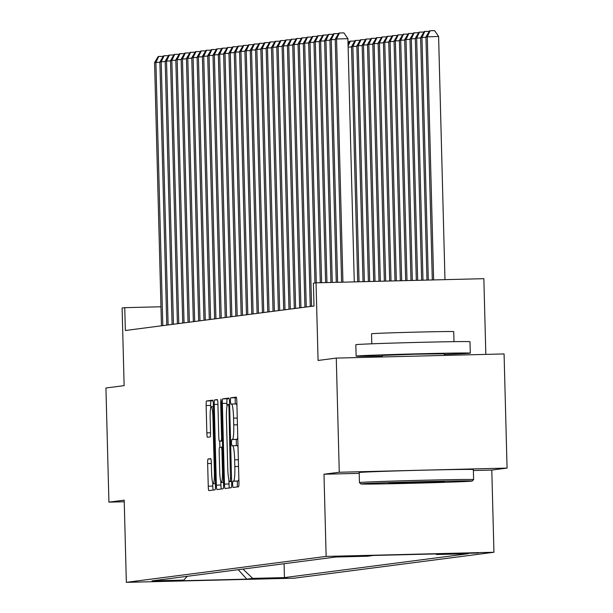 <?xml version="1.0" encoding="UTF-8"?>
<svg xmlns="http://www.w3.org/2000/svg" width="613" height="613" viewBox="0 0 613 613"><rect width="100%" height="100%" fill="white"/><g stroke="black" fill="none" stroke-linecap="round" stroke-linejoin="round"><path stroke-width="0.92" d="M232.549 484.393L232.994 487.488L238.541 486.768A4.483 0.521 -91.4 0 0 238.94 482.216L236.833 401.546A4.483 0.521 -91.4 0 0 236.197 397.132L230.649 397.852L230.365 401.032L230.81 404.128L231.53 404.028A14.344 1.67 -91.4 0 1 231.553 404.028A14.344 1.67 -91.4 0 1 233.576 418.158L233.752 424.878A14.344 1.67 -91.4 0 1 232.457 439.437L231.737 439.529L231.461 442.716L231.898 445.804L232.618 445.712A14.344 1.67 -91.4 0 0 232.618 445.712A14.344 1.67 -91.4 0 1 234.664 459.834L234.84 466.562A14.344 1.67 -91.4 0 1 233.545 481.121L232.833 481.213L232.549 484.393M238.855 479.037A14.344 1.67 -91.4 0 1 238.082 481.006L237.369 481.098L237.323 486.921M236.434 397.576L235.185 397.737L235.262 403.936M237.767 437.353A14.344 1.67 -91.4 0 1 236.993 439.322L236.273 439.421L236.35 445.62M287.068 577.921L257.943 578.664L287.068 577.921M208.06 459.022A4.483 0.521 -91.4 0 0 207.654 463.566L208.251 486.201A4.483 0.521 -91.4 0 0 208.88 490.615L215.04 489.818A4.483 0.521 -91.4 0 0 215.447 485.266L213.332 404.595A4.483 0.521 -91.4 0 0 212.703 400.182L206.543 400.979A4.483 0.521 -91.4 0 0 206.137 405.53L206.849 432.87A4.483 0.521 -91.4 0 0 207.485 437.284L210.121 436.939A4.483 0.521 -91.4 0 0 210.527 432.387L210.175 418.832A11.992 1.402 -91.4 0 1 211.27 406.664A11.992 1.402 -91.4 0 1 212.964 418.472L214.358 471.581A11.992 1.402 -91.4 0 1 213.255 483.749A11.992 1.402 -91.4 0 1 211.562 471.941L211.332 463.091A4.483 0.521 -91.4 0 0 210.703 458.677A4.483 0.521 -91.4 0 0 210.696 458.677L208.06 459.022L210.887 458.945M473.359 470.531L491.795 470.071L507.066 468.087L339.265 472.248L336.276 358.092L318.078 360.459L316.04 282.838L313.389 283.183L313.986 306.01L125.351 330.499L124.753 307.672L122.102 308.017L124.132 385.638L105.934 387.998L108.922 502.147L124.24 501.763M339.265 472.248L323.986 474.224L326.139 556.412L126.347 582.35L124.201 500.162L108.922 502.147M224.465 484.094A4.483 0.521 -91.4 0 0 225.101 488.507A4.483 0.521 -91.4 0 0 225.109 488.507L231.262 487.71A4.483 0.521 -91.4 0 0 231.668 483.159L229.553 402.488A4.483 0.521 -91.4 0 0 228.925 398.075L222.764 398.871A4.483 0.521 -91.4 0 0 222.358 403.423L224.465 484.094L229.001 483.986A4.483 0.521 -91.4 0 0 229.4 487.956M217.293 399.584A4.483 0.521 -91.4 0 1 217.921 403.998L218.78 436.717A4.483 0.521 -91.4 0 0 219.416 441.13L221.163 440.9A4.483 0.521 -91.4 0 0 221.569 436.356L220.68 402.289L220.964 399.109L221.408 402.197L223.553 484.216A4.483 0.521 -91.4 0 1 223.155 488.76L216.994 489.565A4.483 0.521 -91.4 0 1 216.358 485.151L214.244 404.473A4.483 0.521 -91.4 0 1 214.65 399.929L217.286 399.584A4.483 0.521 -91.4 0 1 217.293 399.584L217.286 399.584M219.416 441.13L222.427 441.053L219.416 441.13M336.276 358.092L504.078 353.939L507.066 468.087M450.363 553.723L478.584 553.003L450.363 553.723M326.139 556.412L493.94 552.259L294.156 578.197L126.347 582.35M284.072 563.73L284.44 577.599L468.286 553.731L436.54 554.52L435.912 553.922M284.44 577.599L252.694 578.381L246.847 579.147L177.908 580.848L183.754 580.09L152.009 580.879L335.855 557.01L367.601 556.229L373.447 555.462L442.387 553.761L436.54 554.52M485.833 354.391L483.849 278.685L316.04 282.838M491.795 470.071L493.94 552.259M160.966 306.768L124.753 307.672M183.754 580.09L187.34 576.289M242.955 569.071L252.694 578.381M246.847 579.147L238.219 569.684M323.986 474.224L359.203 473.359M238.028 447.36A14.344 1.67 -91.4 0 0 237.177 445.597A14.344 1.67 -91.4 0 0 237.154 445.597L232.664 445.712M236.94 405.676A14.344 1.67 -91.4 0 0 236.089 403.913A14.344 1.67 -91.4 0 0 236.066 403.921L231.568 404.028L236.089 403.913M229.162 398.519L227.293 398.764A4.483 0.521 -91.4 0 0 226.894 403.308L226.979 406.496M228.894 479.849L229.001 483.986M230.526 481.511L228.956 407.515L228.511 404.427L227.752 404.519A14.344 1.67 -91.4 0 0 226.458 419.077L227.722 467.481A14.344 1.67 -91.4 0 0 229.745 481.611A14.344 1.67 -91.4 0 0 229.768 481.611L231.622 481.481M220.803 481.573L220.895 485.036A4.483 0.521 -91.4 0 0 221.285 489.005M219.906 447.36L219.745 441.122M219.669 470.661A11.992 1.402 -91.4 0 0 221.362 482.477A11.992 1.402 -91.4 0 0 222.458 470.301L221.967 451.589A4.483 0.521 -91.4 0 0 221.339 447.176A4.483 0.521 -91.4 0 0 221.331 447.176L219.584 447.406A4.483 0.521 -91.4 0 0 219.178 451.957L219.669 470.661M212.941 400.626L211.079 400.864A4.483 0.521 -91.4 0 0 210.673 405.415L210.734 407.706M212.696 482.852L212.78 486.086A4.483 0.521 -91.4 0 0 213.178 490.055M444.969 279.643L438.601 36.451L425.935 36.903L432.303 279.957M433.636 279.926L427.269 36.734L430.111 30.765L434.648 30.65L438.601 36.451M425.935 36.903L429.583 30.834L430.111 30.765M354.268 281.888L347.9 38.696L336.56 38.979L342.928 282.172M335.234 39.148L338.874 33.079L339.41 33.01L336.56 38.979L335.234 39.148L341.594 282.202M339.41 33.01L343.947 32.895L347.9 38.696M471.887 481.105A55.729 0.674 178.5 0 0 472.263 481.029A55.729 0.674 178.5 0 0 420.135 481.711A55.729 0.674 178.5 0 0 361.226 483.849A55.729 0.674 178.5 0 0 360.85 483.948A55.729 0.674 178.5 0 0 413.652 483.228A55.729 0.674 178.5 0 0 471.887 481.105M360.85 483.948L359.448 482.615A57.101 0.69 -1.5 0 1 359.44 482.6A57.101 0.69 -1.5 0 1 359.831 482.515A57.101 0.69 -1.5 0 1 419.836 480.331A57.101 0.69 -1.5 0 1 473.596 479.611A57.101 0.69 -1.5 0 1 473.596 479.619L472.263 481.029M444.218 481.795L388.703 483.205L444.218 481.795M382.175 356.023A57.101 0.69 -1.5 0 1 356.13 356.122L355.831 344.713A57.101 0.69 -1.5 0 1 356.222 344.621A57.101 0.69 -1.5 0 1 416.227 342.437A57.101 0.69 -1.5 0 1 469.987 341.725L470.286 353.134A57.101 0.69 -1.5 0 1 469.903 353.226A57.101 0.69 -1.5 0 1 444.272 354.398M356.13 356.122A57.101 0.69 -1.5 0 1 356.521 356.038A57.101 0.69 -1.5 0 1 416.526 353.854A57.101 0.69 -1.5 0 1 470.286 353.134M371.8 343.809L371.539 333.794A41.109 0.498 -1.5 0 1 371.815 333.725A41.109 0.498 -1.5 0 1 415.024 332.154A41.109 0.498 -1.5 0 1 453.727 331.641L453.995 341.663M359.44 482.6L359.18 472.554A57.101 0.69 -1.5 0 1 359.563 472.47A57.101 0.69 -1.5 0 1 419.576 470.286A57.101 0.69 -1.5 0 1 473.336 469.566L473.596 479.611M382.198 356.958L382.366 355.394L415.016 354.207L444.256 353.816L444.302 355.417M428.303 280.057L421.951 37.424L420.625 37.592L426.977 280.087M425.951 37.324L421.951 37.424L424.801 31.455L429.276 31.34M420.625 37.592L424.265 31.524L424.801 31.455M422.978 280.187L416.641 38.113L415.308 38.282L421.644 280.225M420.633 38.014L416.641 38.113L419.484 32.144L423.958 32.029M415.308 38.282L418.955 32.213L419.484 32.144M417.652 280.317L411.323 38.803L409.997 38.971L416.319 280.356M415.323 38.703L411.323 38.803L414.173 32.834L418.648 32.719M409.997 38.971L413.645 32.903L414.173 32.834M412.319 280.455L406.013 39.493L404.68 39.661L410.986 280.486M410.005 39.393L406.013 39.493L408.856 33.523L413.338 33.409M404.68 39.661L408.327 33.592L408.856 33.523M335.242 39.569L331.25 39.669L337.602 282.302M329.917 39.837L333.564 33.769L334.093 33.7L331.25 39.669L329.917 39.837L336.269 282.332M334.093 33.7L338.568 33.585M329.932 40.259L325.932 40.358L332.269 282.432M324.606 40.527L328.246 34.458L328.783 34.389L325.932 40.358L324.606 40.527L330.943 282.47M328.783 34.389L333.257 34.274M324.614 40.948L320.622 41.048L326.944 282.57M319.289 41.217L322.936 35.148L323.465 35.079L320.622 41.048L319.289 41.217L325.61 282.601M323.465 35.079L327.94 34.964M319.304 41.638L315.304 41.738L321.618 282.7M313.979 41.906L317.626 35.838L318.155 35.769L315.304 41.738L313.979 41.906L320.285 282.731M318.155 35.769L322.63 35.654M406.994 280.585L400.695 40.182L399.37 40.351L405.66 280.616M404.695 40.083L400.695 40.182L403.546 34.213L408.02 34.098M399.37 40.351L403.017 34.282L403.546 34.213M313.986 42.328L309.994 42.427L316.285 282.831M308.661 42.596L312.308 36.527L312.837 36.458L309.994 42.427L308.661 42.596L314.959 282.976M312.837 36.458L317.319 36.343M401.668 280.716L395.385 40.872L394.059 41.04L400.335 280.746M399.377 40.772L395.385 40.872L398.235 34.903L402.71 34.788M394.059 41.04L397.699 34.972L398.235 34.903M308.676 43.017L304.676 43.117L311.573 306.324M303.351 43.285L306.998 37.217L307.527 37.148L304.676 43.117L303.351 43.285L310.247 306.5M307.527 37.148L312.002 37.033M396.335 280.846L390.067 41.561L388.742 41.73L395.002 280.884M394.067 41.462L390.067 41.561L392.918 35.592L397.393 35.477M388.742 41.73L392.389 35.661L392.918 35.592M303.358 43.707L299.366 43.807L306.255 307.013M298.041 43.975L301.68 37.906L302.217 37.837L299.366 43.807L298.041 43.975L304.929 307.19M302.217 37.837L306.692 37.722M391.01 280.984L384.757 42.251L383.431 42.42L389.676 281.015M388.757 42.151L384.757 42.251L387.608 36.282L392.082 36.167M383.431 42.42L387.071 36.351L387.608 36.282M298.048 44.397L294.048 44.496L300.945 307.703M292.723 44.665L296.37 38.596L296.899 38.527L294.048 44.496L292.723 44.665L299.619 307.879M296.899 38.527L301.374 38.412M385.684 281.114L379.447 42.941L378.114 43.109L384.351 281.145M383.439 42.841L379.447 42.941L382.29 36.972L386.765 36.857M378.114 43.109L381.761 37.041L382.29 36.972M292.738 45.086L288.738 45.186L295.635 308.393M287.413 45.354L291.052 39.286L291.589 39.217L288.738 45.186L287.413 45.354L294.301 308.569M291.589 39.217L296.064 39.102M380.351 281.244L374.129 43.63L372.804 43.799L379.018 281.275M378.129 43.531L374.129 43.63L376.98 37.661L381.455 37.546M372.804 43.799L376.443 37.73L376.98 37.661M287.42 45.776L283.428 45.875L290.317 309.082M282.095 46.044L285.742 39.975L286.271 39.906L283.428 45.875L282.095 46.044L288.991 309.259M286.271 39.906L290.746 39.791M375.026 281.375L368.819 44.32L367.486 44.488L373.692 281.405M372.811 44.22L368.819 44.32L371.662 38.351L376.137 38.236M367.486 44.488L371.133 38.42L371.662 38.351M282.11 46.465L278.11 46.565L285.007 309.772M276.785 46.734L280.425 40.665L280.961 40.596L278.11 46.565L276.785 46.734L283.673 309.948M280.961 40.596L285.436 40.489M369.693 281.505L363.501 45.01L362.176 45.178L368.367 281.543M367.501 44.91L363.501 45.01L366.352 39.04L370.827 38.925M362.176 45.178L365.823 39.109L366.352 39.04M276.792 47.155L272.8 47.255L279.689 310.462M271.467 47.423L275.114 41.355L275.643 41.286L272.8 47.255L271.467 47.423L278.363 310.638M275.643 41.286L280.118 41.178M364.367 281.643L358.191 45.699L356.858 45.868L363.034 281.673M362.183 45.6L358.191 45.699L361.034 39.73L365.517 39.615M356.858 45.868L360.505 39.799L361.034 39.73M271.482 47.845L267.483 47.944L274.379 311.151M266.157 48.113L269.804 42.044L270.333 41.975L267.483 47.944L266.157 48.113L273.046 311.327M270.333 41.975L274.808 41.868M359.042 281.773L352.873 46.389L351.548 46.557L357.708 281.804M356.873 46.289L352.873 46.389L355.724 40.42L360.199 40.305M351.548 46.557L355.195 40.489L355.724 40.42M266.165 48.534L262.172 48.634L269.061 311.841M260.839 48.802L264.487 42.734L265.015 42.665L262.172 48.634L260.839 48.802L267.735 312.017M265.015 42.665L269.498 42.558M351.555 46.979L348.115 47.063M348.046 44.236L349.877 41.178L354.889 41.002M350.414 41.109L348.092 45.975M260.854 49.224L256.855 49.324L263.751 312.53M255.529 49.492L259.176 43.423L259.705 43.354L256.855 49.324L255.529 49.492L262.425 312.707M259.705 43.354L264.18 43.247M347.977 41.73L349.571 41.692M255.537 49.914L251.545 50.013L258.433 313.22M250.219 50.182L253.859 44.113L254.395 44.044L251.545 50.013L250.219 50.182L257.108 313.396M254.395 44.044L258.87 43.937M250.227 50.603L246.227 50.703L253.123 313.91M244.901 50.871L248.549 44.803L249.077 44.734L246.227 50.703L244.901 50.871L251.797 314.086M249.077 44.734L253.552 44.626M244.916 51.293L240.917 51.392L247.813 314.599M239.591 51.569L243.231 45.492L243.767 45.423L240.917 51.392L239.591 51.569L246.48 314.776M243.767 45.423L248.242 45.316M239.599 51.982L235.607 52.082L242.495 315.289M234.273 52.258L237.921 46.182L238.449 46.113L235.607 52.082L234.273 52.258L241.17 315.465M238.449 46.113L242.924 46.006M234.289 52.672L230.289 52.772L237.185 315.979M228.963 52.948L232.603 46.872L233.139 46.803L230.289 52.772L228.963 52.948L235.852 316.155M233.139 46.803L237.614 46.695M228.971 53.362L224.979 53.461L231.867 316.668M223.645 53.637L227.293 47.561L227.821 47.492L224.979 53.461L223.645 53.637L230.542 316.844M227.821 47.492L232.296 47.385M223.661 54.051L219.661 54.151L226.557 317.358M218.335 54.327L221.983 48.251L222.511 48.182L219.661 54.151L218.335 54.327L225.224 317.534M222.511 48.182L226.986 48.075M218.343 54.741L214.351 54.841L221.239 318.047M213.017 55.017L216.665 48.94L217.194 48.871L214.351 54.841L213.017 55.017L219.914 318.224M217.194 48.871L221.676 48.764M213.033 55.431L209.033 55.53L215.929 318.737M207.707 55.706L211.355 49.63L211.883 49.561L209.033 55.53L207.707 55.706L214.604 318.913M211.883 49.561L216.358 49.454M207.715 56.12L203.723 56.22L210.611 319.427M202.397 56.396L206.037 50.32L206.573 50.251L203.723 56.22L202.397 56.396L209.286 319.603M206.573 50.251L211.048 50.143M202.405 56.81L198.413 56.909L205.301 320.116M197.079 57.086L200.727 51.009L201.256 50.94L198.413 56.909L197.079 57.086L203.976 320.293M201.256 50.94L205.73 50.833M197.095 57.499L193.095 57.599L199.991 320.806M191.769 57.775L195.409 51.699L195.945 51.63L193.095 57.599L191.769 57.775L198.658 320.982M195.945 51.63L200.42 51.523M191.777 58.189L187.785 58.289L194.673 321.496M186.452 58.465L190.099 52.389L190.628 52.32L187.785 58.289L186.452 58.465L193.348 321.672M190.628 52.32L195.103 52.212M186.467 58.879L182.467 58.978L189.363 322.193M181.142 59.154L184.781 53.078L185.318 53.009L182.467 58.978L181.142 59.154L188.03 322.361M185.318 53.009L189.792 52.902M181.149 59.568L177.157 59.668L184.046 322.882M175.824 59.844L179.471 53.768L180 53.699L177.157 59.668L175.824 59.844L182.72 323.051M180 53.699L184.482 53.592M175.839 60.258L171.839 60.358L178.735 323.572M170.514 60.534L174.161 54.457L174.69 54.388L171.839 60.358L170.514 60.534L177.402 323.741M174.69 54.388L179.165 54.281M170.521 60.948L166.529 61.047L173.418 324.262M165.196 61.223L168.843 55.147L169.372 55.078L166.529 61.047L165.196 61.223L172.092 324.43M169.372 55.078L173.854 54.971M165.211 61.637L161.211 61.737L168.108 324.951M159.886 61.913L163.533 55.837L164.062 55.768L161.211 61.737L159.886 61.913L166.782 325.12M164.062 55.768L168.537 55.66M159.893 62.327L155.901 62.426L162.79 325.641M154.576 62.603L158.215 56.526L158.752 56.457L155.901 62.426L154.576 62.603L161.464 325.809M158.752 56.457L163.227 56.35M238.082 481.006L233.545 481.121M238.526 466.47L234.84 466.562M238.357 459.742L234.664 459.834M236.273 439.421L231.737 439.529M236.993 439.322L232.457 439.437M237.438 424.786L233.752 424.878M237.262 418.066L233.576 418.158M235.185 397.737L230.649 397.852M237.369 481.098L232.833 481.213M226.894 403.308L222.358 403.423M227.293 398.764L222.764 398.871M231.538 478.309L230.81 478.324M229.683 407.492L228.956 407.515M229.607 404.396L228.511 404.427L229.607 404.396M231.622 481.565L229.768 481.611L231.622 481.565M220.895 485.036L216.358 485.151M217.937 404.381L214.244 404.473M217.477 399.86L214.65 399.929M222.419 440.87L221.163 440.9M222.304 436.333L221.569 436.356M221.408 402.274L220.68 402.289M223.193 470.286L222.458 470.301M222.703 451.574L221.967 451.589M222.588 447.145L221.347 447.176L222.588 447.145M215.086 471.558L214.358 471.581M213.699 418.449L212.964 418.472M210.535 432.778L206.849 432.87M210.673 405.415L206.137 405.53M211.079 400.864L206.543 400.979M212.78 486.086L208.251 486.201M211.339 463.474L207.654 463.566M237.177 445.597L232.641 445.712M223.507 482.423L221.362 482.477M215.408 483.695L213.255 483.749M213.385 406.611L211.27 406.664"/></g></svg>
